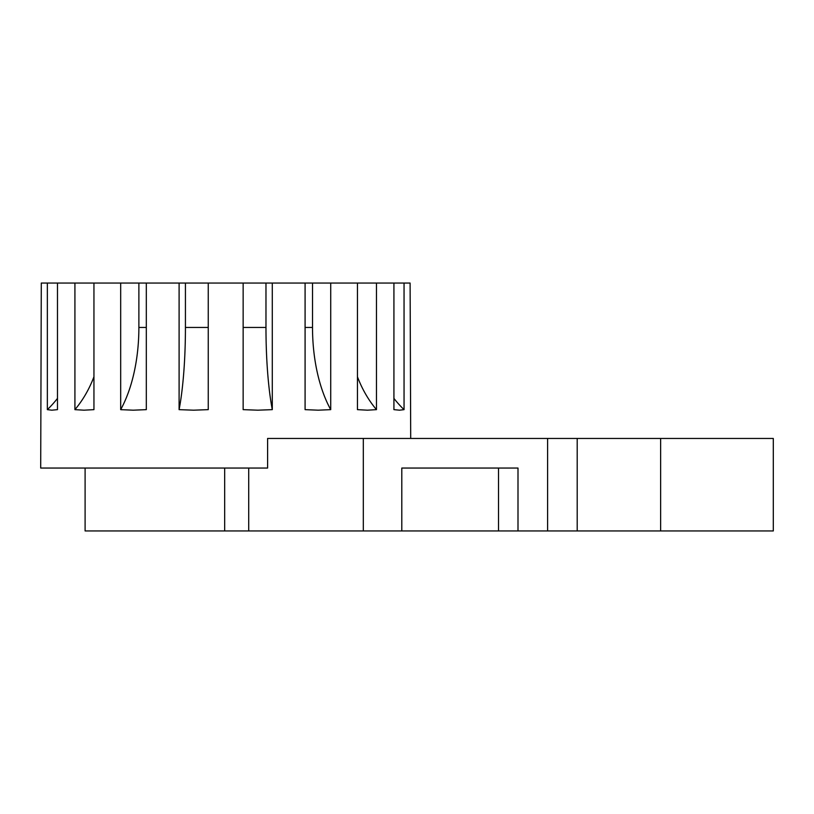 <?xml version="1.0" encoding="UTF-8"?>
<svg xmlns="http://www.w3.org/2000/svg" width="814" height="814" viewBox="0 0 814 814"><rect width="100%" height="100%" fill="white"/><g stroke="black" fill="none" stroke-linecap="round" stroke-linejoin="round"><path stroke-width="1.22" d="M47.354 283.048L57.479 283.048L57.479 409.646L51.852 410.185L47.354 409.646L47.354 283.048L41.29 283.048L40.7 468.05L267.603 468.05L267.603 438.451L363.309 438.451L363.309 530.952L773.3 530.952L773.3 438.451L363.309 438.451M85.104 468.05L85.104 530.952L363.309 530.952M404.049 283.048L404.049 409.646L399.542 410.185L393.925 409.646L393.925 283.048L410.103 283.048L410.704 438.451M393.925 398.402A110.999 104.304 -90 0 0 404.049 409.646L399.542 410.185L393.925 409.646M376.475 283.048L376.475 409.646L367.419 410.185L357.448 409.646L357.448 283.048L393.925 283.048M357.448 376.79A110.999 85.032 -90 0 0 376.475 409.646L367.419 410.185L357.448 409.646M330.718 283.048L330.718 409.646L318.203 410.185L305.087 409.646L305.087 283.048L357.448 283.048M312.515 283.048L312.515 327.452A110.999 55.505 -90 0 0 330.718 409.646M272.293 283.048L272.293 409.646L257.824 410.185L243.142 409.646L243.142 283.048L305.087 283.048M265.974 283.048L265.974 327.452A110.999 19.271 -90 0 0 272.293 409.646M208.252 283.048L208.252 409.646L193.579 410.185L179.1 409.646L179.1 283.048L243.142 283.048M179.1 409.646A110.999 19.271 90 0 0 185.429 327.452L185.429 283.048M146.317 283.048L146.317 409.646L133.201 410.185L120.675 409.646L120.675 283.048L179.1 283.048M122.1 409.768L120.675 409.646A110.999 55.505 90 0 0 138.879 327.452L138.879 283.048M93.946 283.048L93.946 409.646L83.984 410.185L74.919 409.646L74.919 283.048L120.675 283.048M75.356 409.707L74.919 409.646A110.999 85.032 90 0 0 93.946 376.79M47.426 409.666L47.354 409.646A110.999 104.304 90 0 0 57.479 398.402M74.919 283.048L57.479 283.048M517.999 530.952L517.999 468.05L401.801 468.05L401.801 530.952M498.524 530.952L498.524 468.05L401.801 468.05M547.598 438.451L547.598 530.952M660.632 438.451L660.632 530.952M248.708 468.05L248.708 530.952M312.515 327.452L305.087 327.452M265.974 327.452L243.142 327.452M208.252 327.452L185.429 327.452M146.317 327.452L138.879 327.452M224.674 468.05L224.674 530.952M577.197 438.451L577.197 530.952"/></g></svg>
